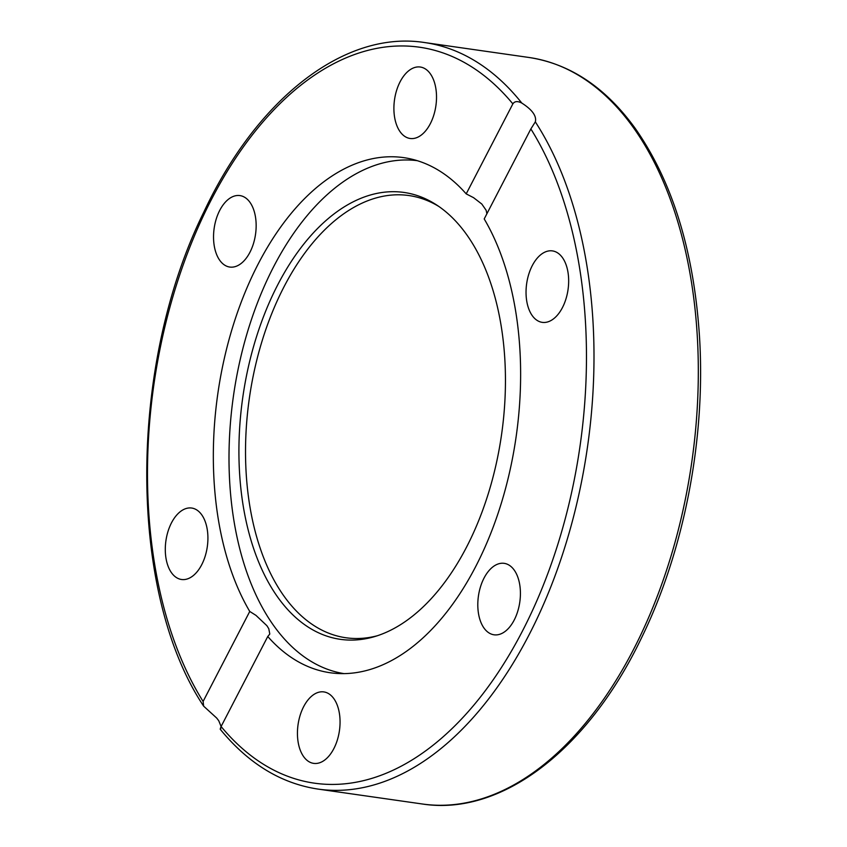 <?xml version="1.0" encoding="UTF-8"?>
<svg xmlns="http://www.w3.org/2000/svg" width="847" height="847" viewBox="0 0 847 847"><rect width="100%" height="100%" fill="white"/><g stroke="black" fill="none" stroke-linecap="round" stroke-linejoin="round"><path stroke-width="1.27" d="M530.857 128.935A371.664 215.297 98.1 0 1 522.303 631.333A371.664 215.297 98.1 0 1 221.099 726.514L218.759 720.755L216.694 718.055L203.651 706.165L203.1 701.454L249.749 611.449A260.167 150.713 98.1 0 1 236.366 315.635A260.167 150.713 98.1 0 1 403.807 157.648A260.167 150.713 98.1 0 1 466.199 193.878L512.859 103.874C514.627 101.174 517.623 100.909 521.816 103.069C532.287 109.792 536.786 116.06 535.325 121.862L530.857 128.935L484.209 218.939A260.167 150.713 98.1 0 1 497.591 514.764A260.167 150.713 98.1 0 1 330.15 672.74A260.167 150.713 98.1 0 1 267.758 636.51L221.099 726.514C220.019 729.309 219.934 729.998 220.834 728.568M249.749 611.449L255.963 615.367L266.879 625.679L268.795 628.739L269.78 634.043L267.758 636.51M486.887 213.772L486.157 210.3L481.805 204.032L473.589 197.69L466.199 193.878M220.273 729.32C248.319 763.528 280.876 783.443 317.953 789.076A377.053 218.42 -81.9 0 0 562.927 553.165A377.053 218.42 -81.9 0 0 535.325 121.862L535.05 122.455M552.879 319.33A36.093 20.91 98.1 0 1 542.239 322.358A36.093 20.91 98.1 0 1 526.654 283.671A36.093 20.91 98.1 0 1 552.445 250.903A36.093 20.91 98.1 0 1 568.665 280.579A36.093 20.91 98.1 0 1 552.879 319.33M298.155 723.994A36.093 20.91 98.1 0 1 323.85 691.914A36.093 20.91 98.1 0 1 339.446 730.59A36.093 20.91 98.1 0 1 313.644 763.369A36.093 20.91 98.1 0 1 298.155 723.994M484.05 628.135A36.093 20.91 98.1 0 1 480.545 586.643A36.093 20.91 98.1 0 1 504.219 563.35A36.093 20.91 98.1 0 1 519.804 602.037A36.093 20.91 98.1 0 1 494.002 634.795A36.093 20.91 98.1 0 1 484.05 628.135M181.089 511.059A36.093 20.91 98.1 0 1 191.718 508.041A36.093 20.91 98.1 0 1 207.303 546.717A36.093 20.91 98.1 0 1 181.512 579.486A36.093 20.91 98.1 0 1 165.292 549.819A36.093 20.91 98.1 0 1 181.089 511.059M249.907 202.253A36.093 20.91 98.1 0 1 253.412 243.745A36.093 20.91 98.1 0 1 229.738 267.049A36.093 20.91 98.1 0 1 214.153 228.362A36.093 20.91 98.1 0 1 239.955 195.593A36.093 20.91 98.1 0 1 249.907 202.253M435.803 106.394A36.093 20.91 98.1 0 1 410.107 138.474A36.093 20.91 98.1 0 1 394.511 99.798A36.093 20.91 98.1 0 1 420.313 67.029A36.093 20.91 98.1 0 1 435.803 106.394M343.935 673.609A259.087 150.088 98.1 0 1 233.433 396.1A259.087 150.088 98.1 0 1 417.285 160.676M438.799 206.435A223.343 129.379 -81.9 0 0 249.336 398.376A223.343 129.379 -81.9 0 0 377.413 635.726M466.506 547.194A225.694 130.734 98.1 0 1 374.808 636.542A225.694 130.734 98.1 0 1 242.771 397.434A225.694 130.734 98.1 0 1 436.533 204.91A225.694 130.734 98.1 0 1 466.506 547.194M203.1 701.454A371.664 215.297 98.1 0 1 211.655 199.056A371.664 215.297 98.1 0 1 512.859 103.874M521.816 103.069A377.053 218.42 -81.9 0 0 424.707 42.562L529.015 57.48A377.053 218.42 98.1 0 1 633.027 127.103A377.053 218.42 98.1 0 1 669.638 560.587A377.053 218.42 98.1 0 1 422.261 803.983L317.953 789.076M424.707 42.562C344.676 29.973 257.022 98.485 203.788 212.163C127.971 365.597 127.601 592.021 203.651 706.165M529.015 57.48C570.147 63.832 605.531 87.442 635.155 128.299C672.592 181.745 694.064 251.538 699.558 337.657C705.773 439.297 683.942 551.693 641.052 638.807C587.67 749.923 501.223 816.37 422.261 803.983"/></g></svg>
